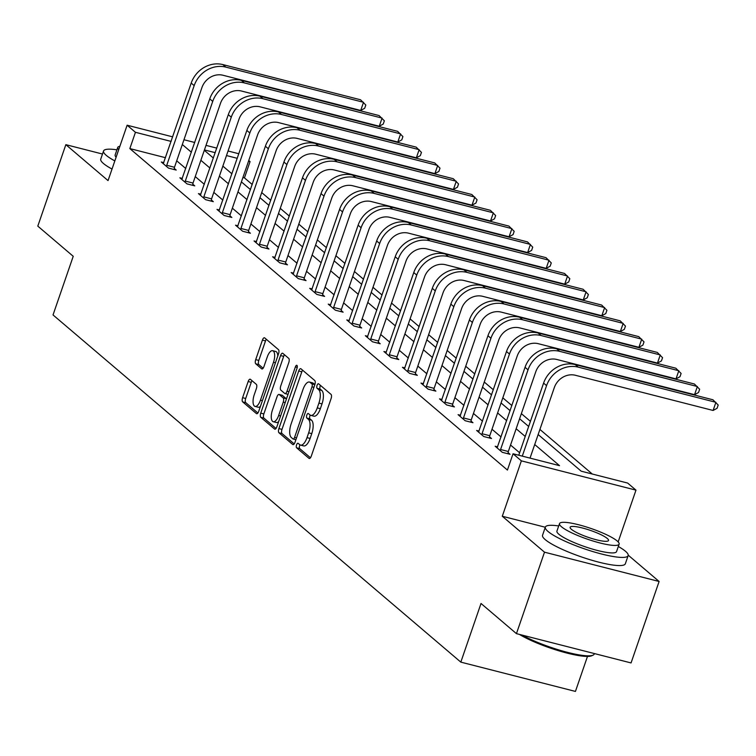 <?xml version="1.0" encoding="UTF-8"?>
<svg xmlns="http://www.w3.org/2000/svg" width="756" height="756" viewBox="0 0 756 756"><rect width="100%" height="100%" fill="white"/><g stroke="black" fill="none" stroke-linecap="round" stroke-linejoin="round"><path stroke-width="1.13" d="M296.56 444.868A2.41 0.983 -75.7 0 0 296.607 447.807L309.006 458.363A3.44 1.408 -75.7 0 0 309.261 458.495A3.44 1.408 -75.7 0 0 311.274 456.151L331.1 398.582A3.44 1.408 -75.7 0 0 331.034 394.396L318.635 383.84A2.41 0.983 -75.7 0 0 318.456 383.746A2.41 0.983 -75.7 0 0 317.047 385.38A2.41 0.983 -75.7 0 0 317.095 388.319L318.692 389.68A11 4.489 -75.7 0 1 318.909 403.099L317.255 407.89A11 4.489 -75.7 0 1 310.792 415.375A11 4.489 -75.7 0 1 309.998 414.95L308.391 413.579A2.41 0.983 -75.7 0 0 308.212 413.485A2.41 0.983 -75.7 0 0 306.804 415.129A2.41 0.983 -75.7 0 0 306.851 418.059L308.457 419.429A11 4.489 -75.7 0 1 308.665 432.838L307.012 437.639A11 4.489 -75.7 0 1 300.557 445.114A11 4.489 -75.7 0 1 299.754 444.689L298.147 443.328A2.41 0.983 -75.7 0 0 297.977 443.233A2.41 0.983 -75.7 0 0 296.56 444.868M300.009 444.878A2.41 0.983 -75.7 0 0 299.659 445.662A2.41 0.983 -75.7 0 0 299.707 448.591L310.47 457.758M320.478 385.409A2.41 0.983 -75.7 0 0 320.147 386.174A2.41 0.983 -75.7 0 0 320.185 389.104L321.791 390.474L318.692 389.68M310.243 415.129A2.41 0.983 -75.7 0 0 309.903 415.913A2.41 0.983 -75.7 0 0 309.951 418.852L311.548 420.213L308.457 419.429M250.425 379.332A3.44 1.408 -75.7 0 0 250.179 379.2A3.44 1.408 -75.7 0 0 248.157 381.534L242.6 397.684A3.44 1.408 -75.7 0 0 242.667 401.88L256.435 413.598A3.44 1.408 -75.7 0 0 256.681 413.73A3.44 1.408 -75.7 0 0 258.703 411.396L278.529 353.827A3.44 1.408 -75.7 0 0 278.463 349.631L264.695 337.913A3.44 1.408 -75.7 0 0 264.439 337.781A3.44 1.408 -75.7 0 0 262.417 340.115L255.708 359.629A3.44 1.408 -75.7 0 0 255.774 363.816L261.661 368.834A3.44 1.408 -75.7 0 0 261.916 368.966A3.44 1.408 -75.7 0 0 263.929 366.632L267.265 356.955A9.195 3.752 -75.7 0 1 272.661 350.699A9.195 3.752 -75.7 0 1 273.502 362.266L260.451 400.17A9.195 3.752 -75.7 0 1 255.055 406.426A9.195 3.752 -75.7 0 1 254.214 394.859L256.388 388.537A3.44 1.408 -75.7 0 0 256.322 384.35L250.425 379.332M165.507 157.702L129.843 148.592L135.447 132.3L127.131 125.212L172.689 136.855M516.442 633.641L544.5 552.182L659.109 581.477L631.062 662.936L516.442 633.641L481.014 603.477L460.82 662.124L53.033 314.94L73.228 256.293L37.8 226.129L65.848 144.67L108.051 180.599L127.131 125.212M545.303 527.244L502.286 516.253L544.5 552.182M502.286 516.253L521.366 460.858L513.04 453.77L559.506 465.649L534.709 444.528M129.843 148.592L507.427 470.062L513.04 453.77M278.888 428.586A3.44 1.408 -75.7 0 0 278.955 432.772L292.723 444.5A3.44 1.408 -75.7 0 0 292.978 444.632A3.44 1.408 -75.7 0 0 295.001 442.298L314.817 384.728A3.44 1.408 -75.7 0 0 314.751 380.533L300.982 368.815A3.44 1.408 -75.7 0 0 300.737 368.673A3.44 1.408 -75.7 0 0 298.714 371.016L278.888 428.586L281.988 429.38A3.44 1.408 -75.7 0 0 282.054 433.566L294.188 443.904M274.579 429.049L260.811 417.331A3.44 1.408 -75.7 0 1 260.744 413.135L280.57 355.566A3.44 1.408 -75.7 0 1 282.583 353.232A3.44 1.408 -75.7 0 1 282.839 353.364L288.726 358.382A3.44 1.408 -75.7 0 1 288.792 362.568L280.76 385.919A3.44 1.408 -75.7 0 0 280.826 390.105L284.728 393.441A3.44 1.408 -75.7 0 0 284.984 393.574A3.44 1.408 -75.7 0 0 286.996 391.23L295.369 366.925A2.41 0.983 -75.7 0 1 296.777 365.29A2.41 0.983 -75.7 0 1 297.004 368.314L276.847 426.847A3.44 1.408 -75.7 0 1 274.834 429.181A3.44 1.408 -75.7 0 1 274.579 429.049L275.118 429.191M102.495 154.035L65.848 144.67M460.82 662.124L575.439 691.419L587.488 656.416M519.608 452.75L510.555 445.038M501.067 436.959L492.005 429.247M482.517 421.168L473.454 413.456M463.967 405.377L454.914 397.665M445.426 389.586L436.363 381.875M426.875 373.795L417.822 366.084M408.334 358.004L399.272 350.293M389.784 342.213L380.722 334.502M371.234 326.422L362.181 318.711M352.693 310.631L343.63 302.92M334.143 294.84L325.08 287.129M315.592 279.049L306.539 271.338M297.051 263.258L287.989 255.547M278.501 247.467L269.448 239.756M259.96 231.686L250.897 223.965M241.41 215.895L232.347 208.174M222.859 200.104L213.806 192.393M204.318 184.313L195.256 176.602M185.768 168.522L176.715 160.811M497.646 446.881L495.171 446.248L502.305 452.324L510.054 454.299L508.127 452.655M479.096 431.09L476.63 430.457L483.764 436.533L491.504 438.508L489.576 436.864M460.555 415.299L458.079 414.666L465.214 420.742L472.963 422.717L471.026 421.073M442.005 399.508L439.538 398.875L446.664 404.951L454.413 406.926L452.485 405.282M423.464 383.717L420.988 383.084L428.123 389.16L435.862 391.135L433.935 389.491M404.914 367.926L402.438 367.293L409.572 373.37L417.321 375.345L415.384 373.7M386.363 352.135L383.897 351.502L391.032 357.579L398.771 359.554L396.843 357.909M367.822 336.344L365.346 335.711L372.481 341.788L380.221 343.763L378.293 342.128M349.272 320.553L346.796 319.92L353.931 325.997L361.68 327.972L359.752 326.337M330.731 304.762L328.255 304.129L335.39 310.206L343.13 312.181L341.202 310.546M312.181 288.972L309.705 288.338L316.84 294.415L324.589 296.399L322.651 294.755M293.63 273.181L291.164 272.557L298.299 278.624L306.038 280.608L304.11 278.964M275.089 257.39L272.614 256.766L279.748 262.833L287.488 264.817L285.56 263.173M256.539 241.608L254.063 240.975L261.198 247.042L268.947 249.026L267.019 247.382M237.989 225.817L235.522 225.184L242.657 231.251L250.397 233.235L248.469 231.591M219.448 210.026L216.972 209.393L224.107 215.46L231.856 217.444L229.918 215.8M200.898 194.235L198.431 193.602L205.556 199.669L213.305 201.654L211.378 200.009M182.357 178.444L179.881 177.811L187.016 183.888L194.755 185.863L192.827 184.218M163.806 162.653L161.33 162.02L168.465 168.097L176.214 170.072L174.286 168.427M592.298 474.031L539.907 429.427M530.419 421.347L521.366 413.636M511.878 405.556L502.816 397.845M493.328 389.765L484.275 382.054M474.787 373.974L465.724 366.263M456.237 358.183L447.174 350.472M437.686 342.392L428.633 334.681M419.145 326.601L410.083 318.89M400.595 310.81L391.532 303.099M382.045 295.02L372.991 287.308M363.504 279.229L354.441 271.517M344.953 263.438L335.9 255.726M326.412 247.656L317.35 239.935M307.862 231.865L298.8 224.145M289.312 216.074L280.259 208.363M270.771 200.283L261.708 192.572M252.22 184.492L244.453 177.877L242.922 177.49M248.771 160.489L250.066 161.586L248.526 161.198M244.453 177.877L250.066 161.586M538.149 434.539L581.194 471.186L627.66 483.065L635.976 490.143L521.366 460.858M618.162 541.901L635.976 490.143M659.109 581.477L628.217 555.169M183.963 139.737L194.736 142.487M206.01 145.369L216.774 148.119M228.057 151.002L238.82 153.751M171.121 141.41L135.447 132.3M525.222 436.458L516.159 428.746M506.671 420.667L497.618 412.956M488.13 404.876L479.068 397.165M469.58 389.085L460.517 381.374M451.03 373.294L441.976 365.583M432.489 357.503L423.426 349.792M413.938 341.712L404.885 334.001M395.397 325.921L386.335 318.21M376.847 310.13L367.785 302.419M358.297 294.339L349.244 286.628M339.756 278.548L330.693 270.837M321.205 262.757L312.143 255.046M302.655 246.966L293.602 239.255M284.114 231.175L275.052 223.464M265.564 215.394L256.511 207.673M247.023 199.603L237.96 191.882M228.473 183.812L219.41 176.101M209.922 168.021L200.869 160.31M191.381 152.23L182.319 144.519M204.309 150.312L213.362 158.023M222.85 166.103L231.912 173.814M241.4 181.894L250.463 189.605M259.951 197.685L269.004 205.396M278.491 213.475L287.554 221.187M297.042 229.266L306.104 236.978M315.592 245.057L324.645 252.769M334.133 260.848L343.196 268.56M352.683 276.639L361.737 284.35M371.224 292.43L380.287 300.141M389.775 308.221L398.837 315.932M408.325 324.012L417.378 331.723M426.866 339.803L435.928 347.514M445.416 355.594L454.469 363.305M463.957 371.376L473.02 379.096M482.508 387.166L491.57 394.887M501.058 402.957L510.111 410.669M519.599 418.748L528.661 426.46M237.252 158.316L226.488 155.556M215.205 152.674L204.441 149.924M300.557 445.114L303.647 445.908A11 4.489 -75.7 0 0 310.111 438.433L307.012 437.639M311.548 420.213A11 4.489 -75.7 0 1 311.765 433.632L310.111 438.433M310.792 415.375L313.891 416.169A11 4.489 -75.7 0 0 320.355 408.684L317.255 407.89M321.791 390.474A11 4.489 -75.7 0 1 322.009 403.884L320.355 408.684M302.617 370.204A3.44 1.408 -75.7 0 0 301.814 371.81L281.988 429.38M292.988 438.934A2.41 0.983 -75.7 0 0 293.158 439.019A2.41 0.983 -75.7 0 0 294.575 437.384L311.973 386.855A2.41 0.983 -75.7 0 0 311.926 383.916L310.234 382.479A11 4.489 -75.7 0 0 309.431 382.054A11 4.489 -75.7 0 0 302.976 389.529L291.079 424.078A11 4.489 -75.7 0 0 291.296 437.488L292.988 438.934M309.431 382.054L312.53 382.848A11 4.489 -75.7 0 1 313.334 383.273L314.865 384.577M276.044 428.454L263.91 418.115L260.811 417.331M284.473 354.753A3.44 1.408 -75.7 0 0 283.67 356.36L263.844 413.929A3.44 1.408 -75.7 0 0 263.91 418.115M287.828 394.226A3.44 1.408 -75.7 0 0 288.036 394.349L284.984 393.574M272.415 410.149A9.195 3.752 -75.7 0 0 273.256 421.716A9.195 3.752 -75.7 0 0 278.662 415.46L283.254 402.107A3.44 1.408 -75.7 0 0 283.188 397.911L279.276 394.585A3.44 1.408 -75.7 0 0 279.03 394.452A3.44 1.408 -75.7 0 0 277.008 396.796L272.415 410.149M273.256 421.716L276.356 422.5A9.195 3.752 -75.7 0 0 278.643 421.631M286.467 398.913A3.44 1.408 -75.7 0 0 286.288 398.705L283.188 397.911M281.846 395.246A3.44 1.408 -75.7 0 1 282.13 395.246A3.44 1.408 -75.7 0 1 282.375 395.379L286.288 398.705M255.055 406.426L258.155 407.21A9.195 3.752 -75.7 0 0 260.442 406.341M277.764 356.029A9.195 3.752 -75.7 0 0 275.76 351.493L272.661 350.699M266.32 339.302A3.44 1.408 -75.7 0 0 265.517 340.909L258.798 360.414A3.44 1.408 -75.7 0 0 258.864 364.609L263.126 368.238M252.06 380.722A3.44 1.408 -75.7 0 0 251.257 382.328L245.7 398.478A3.44 1.408 -75.7 0 0 245.766 402.664L257.9 413.003M530.032 458.117L554.309 387.611A17.511 15.678 -49.6 0 1 575.41 375.278L713.097 410.461L715.904 402.315L578.208 367.132A26.271 23.512 130.4 0 0 546.56 385.626L522.283 456.133M713.097 410.461L717.075 408.287L718.2 405.027L712.936 399.782L575.24 364.6A26.271 23.512 130.4 0 0 543.592 383.103L518.758 455.235M522.056 635.078A43.782 7.834 19 0 0 562.908 651.124A43.782 7.834 19 0 0 593.101 655.131L591.797 655.735A42.733 7.645 -161 0 1 559.96 651.143A42.733 7.645 -161 0 1 519.438 634.407M593.101 655.131A43.782 7.834 19 0 0 594.254 654.016L594.414 653.562M558.703 525.959A43.782 7.834 19 0 0 545.341 527.112A43.782 7.834 19 0 0 548.024 531.468A43.782 7.834 19 0 0 593.044 551.625A43.782 7.834 19 0 0 628.142 555.622A43.782 7.834 19 0 0 625.467 551.256A43.782 7.834 19 0 0 618.313 546.484M545.341 527.112L542.543 535.257A43.782 7.834 19 0 0 545.218 539.614A43.782 7.834 19 0 0 590.238 559.771A43.782 7.834 19 0 0 625.335 563.768L628.142 555.622M619.126 544.131L616.546 551.625A31.525 5.642 -161 0 1 591.277 548.752A31.525 5.642 -161 0 1 558.864 534.237A31.525 5.642 -161 0 1 556.936 531.099L559.516 523.606A31.525 5.642 19 0 0 561.443 526.743A31.525 5.642 19 0 0 593.857 541.258A31.525 5.642 19 0 0 619.126 544.131A31.525 5.642 19 0 0 617.198 540.994A31.525 5.642 19 0 0 584.785 526.478A31.525 5.642 19 0 0 559.516 523.606M607.285 538.461A20.317 3.638 19 0 0 586.401 529.106A20.317 3.638 19 0 0 570.118 527.253A20.317 3.638 19 0 0 571.356 529.276A20.317 3.638 19 0 0 592.241 538.631A20.317 3.638 19 0 0 608.533 540.483A20.317 3.638 19 0 0 607.285 538.461M116.915 149.83A43.782 7.834 19 0 0 103.553 150.973A43.782 7.834 19 0 0 106.227 155.33A43.782 7.834 19 0 0 114.836 160.915M103.553 150.973L100.746 159.119A43.782 7.834 19 0 0 103.421 163.476A43.782 7.834 19 0 0 112.03 169.06M119.864 146.305A31.525 5.642 19 0 0 117.728 147.467A31.525 5.642 19 0 0 118.692 149.707M116.112 157.201A31.525 5.642 -161 0 1 115.148 154.961L117.728 147.467M500.377 450.68L500.576 449.527L508.325 451.502L535.758 371.82A17.511 15.678 -49.6 0 1 556.86 359.487L694.556 394.67L697.363 386.524L559.667 351.342A26.271 23.512 130.4 0 0 528.019 369.835L500.576 449.527M694.556 394.67L698.535 392.496L699.65 389.236L694.386 384.001L556.69 348.809A26.271 23.512 130.4 0 0 525.042 367.312L497.108 447.892M508.325 451.502L507.928 453.761M481.827 434.889L482.035 433.736L489.775 435.711L517.217 356.029A17.511 15.678 -49.6 0 1 538.31 343.696L676.006 378.879L678.812 370.733L541.116 335.551A26.271 23.512 130.4 0 0 509.468 354.044L482.035 433.736M676.006 378.879L679.984 376.705L681.109 373.455L675.845 368.21L538.149 333.018A26.271 23.512 130.4 0 0 506.501 351.521L478.557 432.101M489.775 435.711L489.387 437.97M463.286 419.098L463.485 417.945L471.234 419.92L498.667 340.238A17.511 15.678 -49.6 0 1 519.769 327.906L657.465 363.088L660.262 354.942L522.576 319.76A26.271 23.512 130.4 0 0 490.927 338.253L463.485 417.945M657.465 363.088L661.434 360.914L662.558 357.664L657.295 352.419L519.599 317.227A26.271 23.512 130.4 0 0 487.951 335.73L460.007 416.31M471.234 419.92L470.837 422.179M444.736 403.307L444.934 402.154L452.683 404.129L480.126 324.447A17.511 15.678 -49.6 0 1 501.219 312.115L638.914 347.297L641.721 339.151L504.025 303.969A26.271 23.512 130.4 0 0 472.377 322.472L444.934 402.154M638.914 347.297L642.893 345.123L644.017 341.873L638.744 336.628L501.048 301.436A26.271 23.512 130.4 0 0 469.41 319.939L441.466 400.519M452.683 404.129L452.286 406.388M426.195 387.516L426.393 386.363L434.133 388.348L461.576 308.656A17.511 15.678 -49.6 0 1 482.678 296.324L620.364 331.515L623.171 323.37L485.475 288.178A26.271 23.512 130.4 0 0 453.827 306.681L426.393 386.363M620.364 331.515L624.343 329.342L625.467 326.082L620.203 320.837L482.508 285.645A26.271 23.512 130.4 0 0 450.86 304.148L422.916 384.728M434.133 388.348L433.746 390.597M407.645 371.725L407.843 370.572L415.592 372.557L443.025 292.865A17.511 15.678 -49.6 0 1 464.127 280.533L601.823 315.724L604.63 307.579L466.934 272.387A26.271 23.512 130.4 0 0 435.286 290.89L407.843 370.572M601.823 315.724L605.802 313.551L606.917 310.291L601.653 305.046L463.957 269.854A26.271 23.512 130.4 0 0 432.309 288.357L404.375 368.937M415.592 372.557L415.195 374.806M389.094 355.934L389.302 354.781L397.042 356.766L424.485 277.074A17.511 15.678 -49.6 0 1 445.577 264.742L583.273 299.934L586.08 291.788L448.384 256.596A26.271 23.512 130.4 0 0 416.736 275.099L389.302 354.781M583.273 299.934L587.251 297.76L588.376 294.5L583.103 289.255L445.416 254.063A26.271 23.512 130.4 0 0 413.768 272.566L385.825 353.146M397.042 356.766L396.645 359.015M370.553 340.143L370.752 338.99L378.501 340.975L405.934 261.283A17.511 15.678 -49.6 0 1 427.036 248.951L564.732 284.143L567.529 275.997L429.843 240.805A26.271 23.512 130.4 0 0 398.195 259.308L370.752 338.99M564.732 284.143L568.701 281.969L569.826 278.709L564.562 273.464L426.866 238.272A26.271 23.512 130.4 0 0 395.218 256.775L367.274 337.356M378.501 340.975L378.104 343.224M352.003 324.352L352.201 323.199L359.95 325.184L387.384 245.492A17.511 15.678 -49.6 0 1 408.486 233.16L546.182 268.352L548.988 260.206L411.292 225.014A26.271 23.512 130.4 0 0 379.644 243.517L352.201 323.199M546.182 268.352L550.16 266.178L551.275 262.918L546.012 257.673L408.316 222.481A26.271 23.512 130.4 0 0 376.668 240.984L348.733 321.565M359.95 325.184L359.554 327.433M333.462 308.561L333.661 307.409L341.4 309.393L368.843 229.701A17.511 15.678 -49.6 0 1 389.945 217.369L527.631 252.561L530.438 244.415L392.742 209.223A26.271 23.512 130.4 0 0 361.094 227.726L333.661 307.409M527.631 252.561L531.61 250.387L532.734 247.127L527.471 241.882L389.775 206.69A26.271 23.512 130.4 0 0 358.127 225.194L330.183 305.774M341.4 309.393L341.013 311.642M314.912 292.77L315.11 291.618L322.859 293.602L350.293 213.91A17.511 15.678 -49.6 0 1 371.394 201.578L509.09 236.77L511.897 228.624L374.201 193.432A26.271 23.512 130.4 0 0 342.553 211.935L315.11 291.618M509.09 236.77L513.069 234.596L514.184 231.336L508.92 226.091L371.224 190.899A26.271 23.512 130.4 0 0 339.576 209.403L311.633 289.983M322.859 293.602L322.462 295.851M296.361 276.98L296.569 275.836L304.309 277.811L331.752 198.119A17.511 15.678 -49.6 0 1 352.844 185.787L490.54 220.979L493.347 212.833L355.651 177.641A26.271 23.512 130.4 0 0 324.003 196.144L296.569 275.836M490.54 220.979L494.518 218.805L495.643 215.545L490.37 210.3L352.683 175.118A26.271 23.512 130.4 0 0 321.035 193.612L293.092 274.192M304.309 277.811L303.912 280.06M277.821 261.189L278.019 260.045L285.759 262.02L313.201 182.338A17.511 15.678 -49.6 0 1 334.303 169.996L471.99 205.188L474.796 197.042L337.1 161.85A26.271 23.512 130.4 0 0 305.462 180.353L278.019 260.045M471.99 205.188L475.968 203.014L477.093 199.754L471.829 194.509L334.133 159.327A26.271 23.512 130.4 0 0 302.485 177.821L274.541 258.401M285.759 262.02L285.371 264.269M259.27 245.398L259.469 244.254L267.218 246.229L294.651 166.547A17.511 15.678 -49.6 0 1 315.753 154.205L453.449 189.397L456.255 181.251L318.56 146.059A26.271 23.512 130.4 0 0 286.911 164.562L259.469 244.254M453.449 189.397L457.427 187.223L458.542 183.963L453.279 178.718L315.583 143.536A26.271 23.512 130.4 0 0 283.935 162.03L256 242.61M267.218 246.229L266.821 248.478M240.72 229.607L240.928 228.463L248.667 230.438L276.11 150.756A17.511 15.678 -49.6 0 1 297.202 138.414L434.898 173.606L437.705 165.46L300.009 130.268A26.271 23.512 130.4 0 0 268.361 148.771L240.928 228.463M434.898 173.606L438.877 171.432L440.001 168.172L434.738 162.927L297.042 127.745A26.271 23.512 130.4 0 0 265.394 146.239L237.45 226.828M248.667 230.438L248.28 232.687M222.179 213.825L222.377 212.672L230.126 214.647L257.56 134.965A17.511 15.678 -49.6 0 1 278.662 122.633L416.358 157.815L419.155 149.669L281.468 114.487A26.271 23.512 130.4 0 0 249.82 132.98L222.377 212.672M416.358 157.815L420.327 155.641L421.451 152.381L416.187 147.136L278.491 111.954A26.271 23.512 130.4 0 0 246.843 130.448L218.9 211.037M230.126 214.647L229.729 216.896M203.629 198.034L203.836 196.881L211.576 198.856L239.019 119.174A17.511 15.678 -49.6 0 1 260.111 106.842L397.807 142.024L400.614 133.878L262.918 98.696A26.271 23.512 130.4 0 0 231.27 117.189L203.836 196.881M397.807 142.024L401.786 139.851L402.91 136.59L397.637 131.346L259.951 96.163A26.271 23.512 130.4 0 0 228.303 114.666L200.359 195.246M211.576 198.856L211.179 201.115M185.088 182.243L185.286 181.09L193.026 183.065L220.469 103.383A17.511 15.678 -49.6 0 1 241.57 91.051L379.257 126.233L382.063 118.087L244.368 82.905A26.271 23.512 130.4 0 0 212.719 101.398L185.286 181.09M379.257 126.233L383.235 124.06L384.36 120.809L379.096 115.564L241.4 80.372A26.271 23.512 130.4 0 0 209.752 98.875L181.809 179.456M193.026 183.065L192.638 185.324M166.537 166.452L166.736 165.299L174.485 167.274L201.918 87.592A17.511 15.678 -49.6 0 1 223.02 75.26L360.716 110.442L363.523 102.296L225.827 67.114A26.271 23.512 130.4 0 0 194.179 85.608L166.736 165.299M360.716 110.442L364.694 108.269L365.81 105.018L360.546 99.773L222.85 64.581A26.271 23.512 130.4 0 0 191.202 83.084L163.268 163.665M174.485 167.274L174.088 169.533M299.707 448.591L296.607 447.807M320.185 389.104L317.095 388.319M309.951 418.852L306.851 418.059M311.765 433.632L308.665 432.838M322.009 403.884L318.909 403.099M309.544 458.495L309.006 458.363M301.814 371.81L298.714 371.016M293.262 444.632L292.723 444.5M282.054 433.566L278.955 432.772M295.898 439.671L293.356 439.028M296.513 437.885L294.575 437.384M313.92 387.346L311.973 386.855M314.836 384.662L311.926 383.916M313.334 383.273L310.234 382.479M263.844 413.929L260.744 413.135M283.67 356.36L280.57 355.566M288.943 391.731L286.996 391.23M297.24 367.407L295.369 366.925M280.599 415.961L278.662 415.46M285.201 402.608L283.254 402.107M282.375 395.379L279.276 394.585M262.398 400.671L260.451 400.17M275.449 362.767L273.502 362.266M262.2 368.975L261.661 368.834M258.864 364.609L255.774 363.816M258.798 360.414L255.708 359.629M265.517 340.909L262.417 340.115M256.964 413.74L256.435 413.598M245.766 402.664L242.667 401.88M245.7 398.478L242.6 397.684M251.257 382.328L248.157 381.534M546.56 385.626L543.592 383.103M578.208 367.132L575.24 364.6M528.019 369.835L525.042 367.312M559.667 351.342L556.69 348.809M509.468 354.044L506.501 351.521M541.116 335.551L538.149 333.018M490.927 338.253L487.951 335.73M522.576 319.76L519.599 317.227M472.377 322.472L469.41 319.939M504.025 303.969L501.048 301.436M453.827 306.681L450.86 304.148M485.475 288.178L482.508 285.645M435.286 290.89L432.309 288.357M466.934 272.387L463.957 269.854M416.736 275.099L413.768 272.566M448.384 256.596L445.416 254.063M398.195 259.308L395.218 256.775M429.843 240.805L426.866 238.272M379.644 243.517L376.668 240.984M411.292 225.014L408.316 222.481M361.094 227.726L358.127 225.194M392.742 209.223L389.775 206.69M342.553 211.935L339.576 209.403M374.201 193.432L371.224 190.899M324.003 196.144L321.035 193.612M355.651 177.641L352.683 175.118M305.462 180.353L302.485 177.821M337.1 161.85L334.133 159.327M286.911 164.562L283.935 162.03M318.56 146.059L315.583 143.536M268.361 148.771L265.394 146.239M300.009 130.268L297.042 127.745M249.82 132.98L246.843 130.448M281.468 114.487L278.491 111.954M231.27 117.189L228.303 114.666M262.918 98.696L259.951 96.163M212.719 101.398L209.752 98.875M244.368 82.905L241.4 80.372M194.179 85.608L191.202 83.084M225.827 67.114L222.85 64.581M295.88 439.718L293.158 439.019M282.13 395.246L279.03 394.452"/></g></svg>
